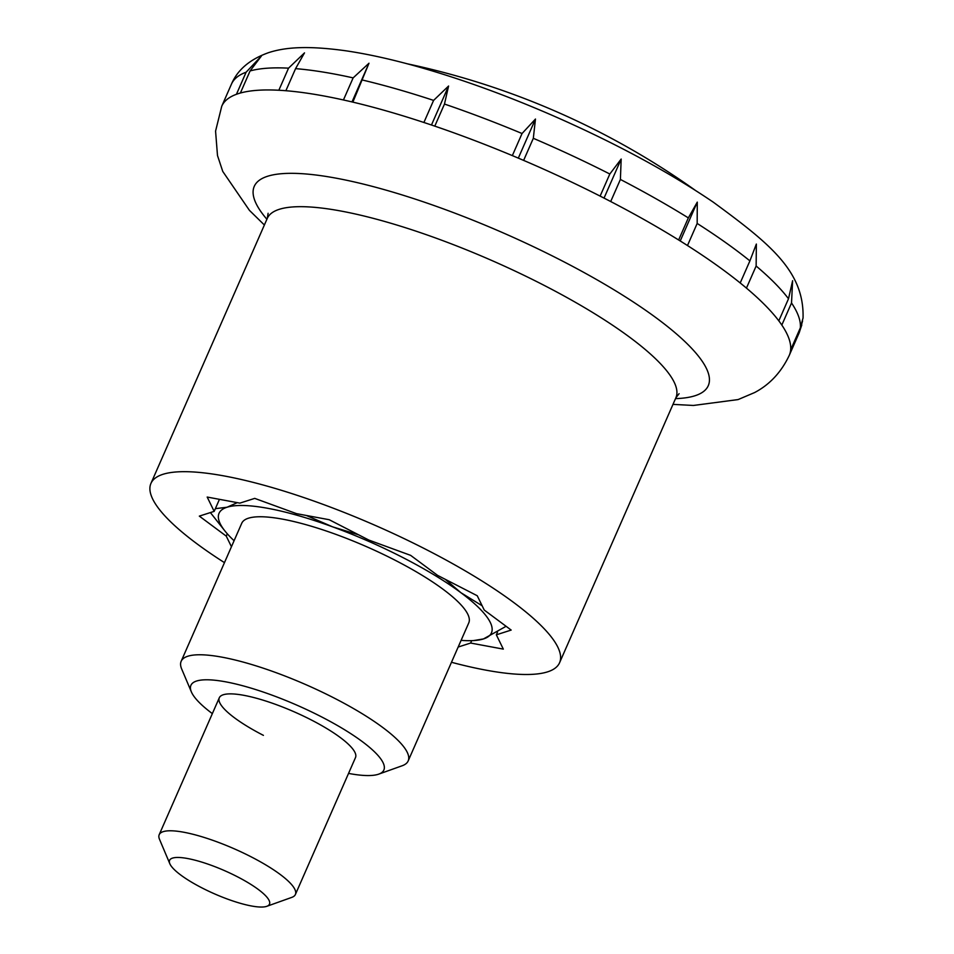<?xml version="1.0" encoding="UTF-8"?>
<svg xmlns="http://www.w3.org/2000/svg" width="954" height="954" viewBox="0 0 954 954"><rect width="100%" height="100%" fill="white"/><g stroke="black" fill="none" stroke-linecap="round" stroke-linejoin="round"><path stroke-width="1.43" d="M266.834 906.3L291.793 897.38A74.376 17.232 -156.3 0 0 295.394 894.482A74.376 17.232 -156.3 0 0 251.284 856.907A74.376 17.232 -156.3 0 0 159.199 834.69A74.376 17.232 -156.3 0 0 159.509 839.305L169.824 863.716A54.545 12.64 -156.3 0 0 201.95 887.888A54.545 12.64 -156.3 0 0 266.834 906.3A54.545 12.64 -156.3 0 0 237.129 876.619A54.545 12.64 -156.3 0 0 169.824 863.716M451.481 662.279A223.129 51.707 -156.3 0 0 559.557 662.78A223.129 51.707 -156.3 0 0 427.201 550.053A223.129 51.707 -156.3 0 0 150.947 483.404A223.129 51.707 -156.3 0 0 224.464 562.633M238.357 93.635A309.895 71.812 -156.3 0 0 236.437 94.291L246.12 72.206L261.432 55.988L250.079 70.942L240.384 93.027A309.895 71.812 -156.3 0 0 238.357 93.635M288.537 68.163L304.505 52.875L295.573 68.64L285.878 90.725A309.895 71.812 -156.3 0 0 278.842 90.248L288.537 68.163A309.895 71.812 -156.3 0 0 250.079 70.942M353.135 77.882L368.995 63.226L352.861 102.126A309.895 71.812 -156.3 0 0 343.44 99.967L353.135 77.882A309.895 71.812 -156.3 0 0 295.573 68.64M433.593 100.397L448.583 86.027L444.481 104.058L434.786 126.131A309.895 71.812 -156.3 0 0 423.898 122.482L433.593 100.397A309.895 71.812 -156.3 0 0 362.556 80.053M522.041 133.524L535.468 119.047L533.322 138.306L523.627 160.391A309.895 71.812 -156.3 0 0 512.346 155.609L522.041 133.524A309.895 71.812 -156.3 0 0 444.481 104.058M609.821 174.01L621.173 159.056L620.398 179.447L610.703 201.532A309.895 71.812 -156.3 0 0 600.126 196.095L609.821 174.01A309.895 71.812 -156.3 0 0 533.322 138.306M688.335 217.894L697.279 202.129L697.171 223.451L687.488 245.536A309.895 71.812 -156.3 0 0 678.64 239.979L688.335 217.894A309.895 71.812 -156.3 0 0 620.398 179.447M749.904 260.883L756.355 244.057L756.14 266.023L746.445 288.108A309.895 71.812 -156.3 0 0 740.209 282.968L749.904 260.883A309.895 71.812 -156.3 0 0 697.171 223.451M788.505 298.757L792.607 280.738L791.522 302.978L781.827 325.064A309.895 71.812 -156.3 0 0 778.81 320.842L788.505 298.757A309.895 71.812 -156.3 0 0 756.14 266.023M802.576 320.914L799.846 330.716L790.15 352.789A309.895 71.812 -156.3 0 0 790.651 349.915L800.346 327.83L803.053 317.968C804.294 271.21 770.045 243.854 713.389 202.248C668.575 171.863 615.604 143.231 554.477 116.328C507.516 95.817 462.404 79.397 419.128 67.066C392.595 59.53 368.339 54.139 346.385 50.872C310.038 45.792 286.772 46.77 268.766 52.589C250.02 59.196 237.57 69.714 231.44 84.155A309.895 71.812 -156.3 0 1 246.12 72.206M697.279 202.129L680.226 240.968M621.173 159.056L604.037 198.086M535.468 119.047L518.32 158.125M448.583 86.027L431.47 125.01M368.995 63.226L352.002 101.935M219.444 499.336L214.173 511.368L207.185 497.058L239.871 503.128L254.718 498.382L296.491 513.646L329.19 519.715L368.864 540.083L410.637 555.359L437.576 575.369L477.25 595.749L484.238 610.047L511.177 630.069L496.342 634.815L503.318 649.114L470.632 643.044L471.681 640.659M231.452 546.737L226.265 536.136L227.29 533.799M497.523 632.12L496.342 634.815M226.265 536.136L199.326 516.114L214.173 511.368M470.632 643.044L458.17 647.039M445.22 579.293L460.913 592.708A148.752 34.475 -156.3 0 0 403.22 557.732A148.752 34.475 -156.3 0 0 332.684 526.87L358.489 534.765M191.36 691.865L181.677 668.981A123.96 28.727 23.7 0 1 181.165 661.289L241.744 523.269A123.96 28.727 23.7 0 1 395.23 560.296A123.96 28.727 23.7 0 1 468.76 622.914L408.169 760.934A123.96 28.727 23.7 0 1 402.159 765.764L378.762 774.123A105.369 24.422 -156.3 0 0 321.379 716.788A105.369 24.422 -156.3 0 0 191.36 691.865A105.369 24.422 -156.3 0 0 212.348 713.616M181.165 661.289A123.96 28.727 23.7 0 1 334.639 698.304A123.96 28.727 23.7 0 1 408.169 760.934M263.411 735.355A74.376 17.232 23.7 0 1 219.301 697.779A74.376 17.232 23.7 0 1 311.386 719.996A74.376 17.232 23.7 0 1 355.496 757.571L295.394 894.482M348.544 773.408A105.369 24.422 -156.3 0 0 378.762 774.123M306.306 515.47L332.684 526.87A148.752 34.475 -156.3 0 0 227.028 507.242L237.296 502.651M506.097 626.289L483.487 638.93A148.752 34.475 -156.3 0 0 460.913 592.708L482.152 605.766M483.487 638.93L473.601 640.575A148.752 34.475 -156.3 0 0 483.487 638.93M461.104 640.361A148.752 34.475 -156.3 0 0 473.601 640.575M215.354 508.661L227.028 507.242A148.752 34.475 -156.3 0 0 225.466 531.652L210.381 512.572M225.466 531.652A148.752 34.475 -156.3 0 0 234.088 540.715M559.557 662.78L675.885 397.782A223.129 51.707 -156.3 0 0 543.53 285.055A223.129 51.707 -156.3 0 0 279.236 209.331A223.129 51.707 -156.3 0 0 267.275 218.406L268.11 213.279M675.515 398.629A247.921 57.455 -156.3 0 0 694.989 395.755A247.921 57.455 -156.3 0 0 561.214 260.418A247.921 57.455 -156.3 0 0 267.549 176.275A247.921 57.455 -156.3 0 0 266.893 219.265M236.437 94.291A309.895 71.812 -156.3 0 0 221.745 106.24L215.568 131.127L217.488 155.502L222.759 171.434L249.423 210.345L264.377 225.001M800.346 327.83A309.895 71.812 -156.3 0 0 791.522 302.978M801.789 325.016L798.963 333.28A309.895 71.812 -156.3 0 0 799.846 330.716M672.999 404.377L693.415 405.462L738.122 399.571L754.638 392.547C769.711 384.605 781.254 372.215 789.268 355.365A309.895 71.812 -156.3 0 0 790.15 352.789M790.651 349.915A309.895 71.812 -156.3 0 0 781.827 325.064M778.81 320.842A309.895 71.812 -156.3 0 0 746.445 288.108M740.209 282.968A309.895 71.812 -156.3 0 0 687.488 245.536M678.64 239.979A309.895 71.812 -156.3 0 0 610.703 201.532M600.126 196.095A309.895 71.812 -156.3 0 0 523.627 160.391M512.346 155.609A309.895 71.812 -156.3 0 0 434.786 126.131M423.898 122.482A309.895 71.812 -156.3 0 0 352.861 102.126M343.44 99.967A309.895 71.812 -156.3 0 0 285.878 90.725M278.842 90.248A309.895 71.812 -156.3 0 0 240.384 93.027M695.025 190.132A772.955 772.955 0 0 0 407.167 63.775M675.885 397.782L679.093 393.692M789.268 355.365L798.963 333.28M221.745 106.24L231.44 84.155M150.947 483.404L267.275 218.406M159.199 834.69L219.301 697.779"/></g></svg>
